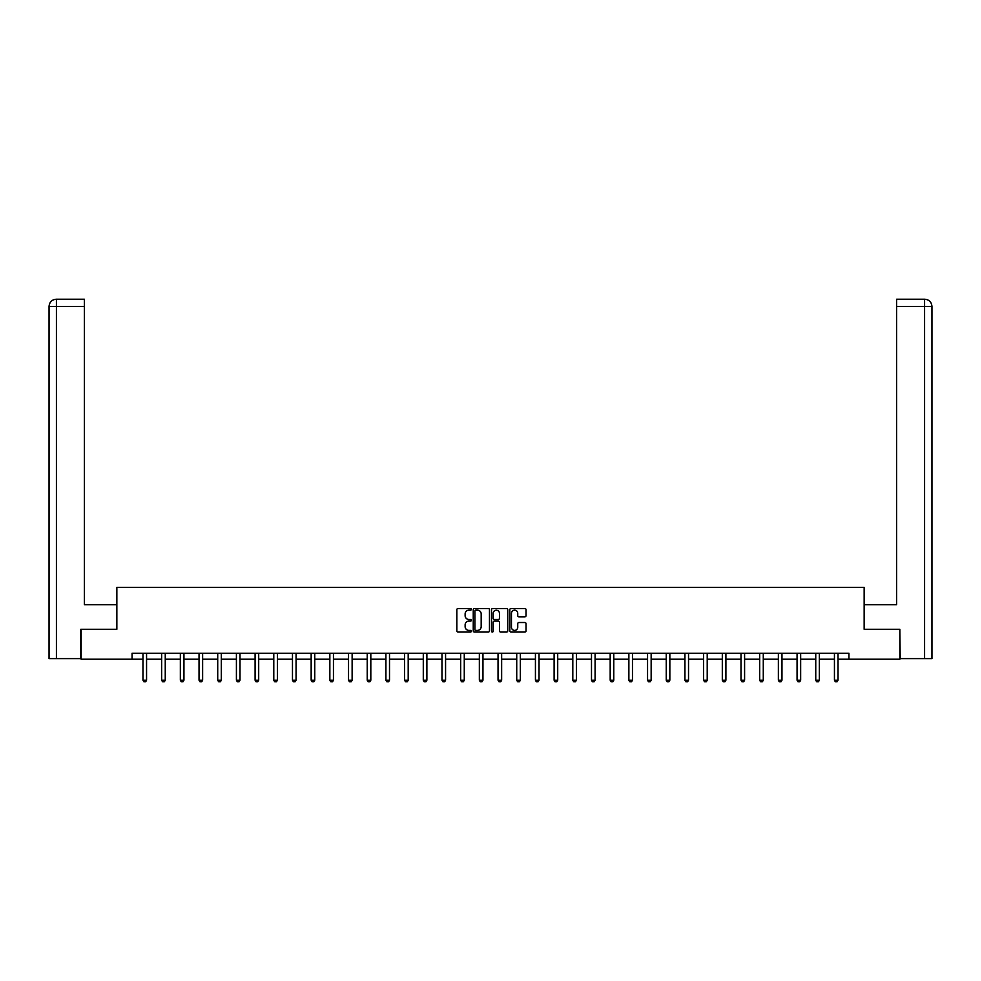 <?xml version="1.0" encoding="UTF-8"?>
<svg xmlns="http://www.w3.org/2000/svg" width="981" height="981" viewBox="0 0 981 981"><rect width="100%" height="100%" fill="white"/><g stroke="black" fill="none" stroke-linecap="round" stroke-linejoin="round"><path stroke-width="1.47" d="M471.334 609.348A0.822 0.822 0 0 0 470.512 608.527L458.017 608.527A1.177 1.177 0 0 0 456.839 609.704L456.839 630.869A1.177 1.177 0 0 0 458.017 632.046L470.512 632.046A0.822 0.822 0 0 0 471.334 631.224A0.822 0.822 0 0 0 470.512 630.403L468.893 630.403A3.765 3.765 0 0 1 465.129 626.638L465.129 624.872A3.765 3.765 0 0 1 468.893 621.108L470.512 621.108A0.822 0.822 0 0 0 471.334 620.286A0.822 0.822 0 0 0 470.512 619.465L468.893 619.465A3.765 3.765 0 0 1 465.129 615.7L465.129 613.934A3.765 3.765 0 0 1 468.893 610.17L470.512 610.17A0.822 0.822 0 0 0 471.334 609.348M524.86 616.816A1.177 1.177 0 0 0 526.037 615.639L526.037 609.704A1.177 1.177 0 0 0 524.86 608.527L510.991 608.527A1.177 1.177 0 0 0 509.813 609.704L509.813 630.869A1.177 1.177 0 0 0 510.991 632.046L524.86 632.046A1.177 1.177 0 0 0 526.037 630.869L526.037 623.695A1.177 1.177 0 0 0 524.86 622.518L518.924 622.518A1.177 1.177 0 0 0 517.747 623.695L517.747 627.251A3.151 3.151 0 0 1 514.608 630.403A3.151 3.151 0 0 1 511.457 627.251L511.457 613.321A3.151 3.151 0 0 1 514.608 610.17A3.151 3.151 0 0 1 517.747 613.321L517.747 615.639A1.177 1.177 0 0 0 518.924 616.816L524.86 616.816M84.391 299.23L56.248 299.23L84.391 299.23L84.391 306.415L56.42 306.415L56.42 658.619L80.798 658.619L80.798 629.275L116.849 629.275L116.849 587.349L864.151 587.349L864.151 629.275L899.847 629.275L899.847 659.22L848.933 659.22L848.933 653.236L132.067 653.236L132.067 659.22L142.968 659.22M81.153 629.275L81.153 659.22L132.067 659.22M489.47 609.704A1.177 1.177 0 0 0 488.293 608.527L474.424 608.527A1.177 1.177 0 0 0 473.247 609.704L473.247 630.869A1.177 1.177 0 0 0 474.424 632.046L488.293 632.046A1.177 1.177 0 0 0 489.47 630.869L489.47 609.704M492.707 608.527L506.576 608.527A1.177 1.177 0 0 1 507.753 609.704L507.753 630.869A1.177 1.177 0 0 1 506.576 632.046L500.641 632.046A1.177 1.177 0 0 1 499.464 630.869L499.464 622.285A1.177 1.177 0 0 0 498.287 621.108L494.35 621.108A1.177 1.177 0 0 0 493.173 622.285L493.173 631.224A0.822 0.822 0 0 1 492.352 632.046A0.822 0.822 0 0 1 491.53 631.224L491.53 609.704A1.177 1.177 0 0 1 492.707 608.527M146.561 659.22L161.657 659.22M165.249 659.22L180.345 659.22M183.938 659.22L199.033 659.22M202.626 659.22L217.721 659.22M221.314 659.22L236.409 659.22M240.002 659.22L255.097 659.22M258.69 659.22L273.785 659.22M277.378 659.22L292.473 659.22M296.066 659.22L311.161 659.22M314.754 659.22L329.849 659.22M333.442 659.22L348.537 659.22M352.13 659.22L367.225 659.22M370.818 659.22L385.913 659.22M389.506 659.22L404.601 659.22M408.194 659.22L423.289 659.22M426.882 659.22L441.977 659.22M445.57 659.22L460.665 659.22M464.271 659.22L479.353 659.22M482.959 659.22L498.041 659.22M501.647 659.22L516.729 659.22M520.335 659.22L535.43 659.22M539.023 659.22L554.118 659.22M557.711 659.22L572.806 659.22M576.399 659.22L591.494 659.22M595.087 659.22L610.182 659.22M613.775 659.22L628.87 659.22M632.463 659.22L647.558 659.22M651.151 659.22L666.246 659.22M669.839 659.22L684.934 659.22M688.527 659.22L703.622 659.22M707.215 659.22L722.31 659.22M725.903 659.22L740.998 659.22M744.591 659.22L759.686 659.22M763.279 659.22L778.374 659.22M781.967 659.22L797.062 659.22M800.655 659.22L815.751 659.22M819.343 659.22L834.439 659.22M838.032 659.22L848.933 659.22M475.711 610.17A0.822 0.822 0 0 0 474.89 611.004L474.89 629.581A0.822 0.822 0 0 0 475.711 630.403L477.416 630.403A3.765 3.765 0 0 0 481.18 626.638L481.18 613.934A3.765 3.765 0 0 0 477.416 610.17L475.711 610.17M499.464 613.383A3.151 3.151 0 0 0 496.325 610.231A3.151 3.151 0 0 0 493.173 613.383L493.173 618.288A1.177 1.177 0 0 0 494.35 619.465L498.287 619.465A1.177 1.177 0 0 0 499.464 618.288L499.464 613.383M146.709 653.236L146.623 653.493A1.202 1.202 0 0 0 146.561 653.849L146.561 680.213L145.666 681.77L143.864 681.77L142.968 680.213L142.968 653.849A1.202 1.202 0 0 0 142.919 653.493L142.834 653.236M142.968 680.213L146.561 680.213M116.739 629.275L116.739 604.713L84.391 604.713L84.391 306.415M56.42 658.619L49.05 658.619L49.05 306.415C49.479 302.05 51.87 299.659 56.224 299.23L56.248 299.23C51.87 299.659 49.467 302.062 49.05 306.415L49.05 586.748M56.42 299.23L58.038 299.23L56.42 299.23L56.42 306.415L49.05 306.415M864.261 629.275L864.261 604.713L896.609 604.713L896.609 299.23L924.752 299.23L896.609 299.23M931.95 658.619L931.95 586.748L931.95 658.619L900.202 658.619L899.847 629.275M924.58 299.23L922.962 299.23L924.58 299.23L924.58 306.415L896.609 306.415M924.58 658.619L924.58 306.415L931.95 306.415L931.95 586.748L931.95 306.415C931.521 302.05 929.13 299.659 924.776 299.23M165.397 653.236L165.311 653.493A1.202 1.202 0 0 0 165.249 653.849L165.249 680.213L164.354 681.77L162.552 681.77L161.657 680.213L161.657 653.849A1.202 1.202 0 0 0 161.607 653.493L161.522 653.236M161.657 680.213L165.249 680.213M184.085 653.236L183.999 653.493A1.202 1.202 0 0 0 183.938 653.849L183.938 680.213L183.042 681.77L181.24 681.77L180.345 680.213L180.345 653.849A1.202 1.202 0 0 0 180.296 653.493L180.21 653.236M180.345 680.213L183.938 680.213M202.773 653.236L202.687 653.493A1.202 1.202 0 0 0 202.626 653.849L202.626 680.213L201.73 681.77L199.928 681.77L199.033 680.213L199.033 653.849A1.202 1.202 0 0 0 198.984 653.493L198.898 653.236M199.033 680.213L202.626 680.213M221.461 653.236L221.375 653.493A1.202 1.202 0 0 0 221.314 653.849L221.314 680.213L220.418 681.77L218.616 681.77L217.721 680.213L217.721 653.849A1.202 1.202 0 0 0 217.672 653.493L217.586 653.236M217.721 680.213L221.314 680.213M240.149 653.236L240.063 653.493A1.202 1.202 0 0 0 240.002 653.849L240.002 680.213L239.106 681.77L237.316 681.77L236.409 680.213L236.409 653.849A1.202 1.202 0 0 0 236.36 653.493L236.274 653.236M236.409 680.213L240.002 680.213M258.837 653.236L258.751 653.493A1.202 1.202 0 0 0 258.69 653.849L258.69 680.213L257.795 681.77L256.004 681.77L255.097 680.213L255.097 653.849A1.202 1.202 0 0 0 255.048 653.493L254.962 653.236M255.097 680.213L258.69 680.213M277.525 653.236L277.439 653.493A1.202 1.202 0 0 0 277.378 653.849L277.378 680.213L276.483 681.77L274.692 681.77L273.785 680.213L273.785 653.849A1.202 1.202 0 0 0 273.736 653.493L273.65 653.236M273.785 680.213L277.378 680.213M296.213 653.236L296.127 653.493A1.202 1.202 0 0 0 296.066 653.849L296.066 680.213L295.171 681.77L293.38 681.77L292.473 680.213L292.473 653.849A1.202 1.202 0 0 0 292.424 653.493L292.338 653.236M292.473 680.213L296.066 680.213M314.901 653.236L314.815 653.493A1.202 1.202 0 0 0 314.754 653.849L314.754 680.213L313.859 681.77L312.068 681.77L311.161 680.213L311.161 653.849A1.202 1.202 0 0 0 311.112 653.493L311.026 653.236M311.161 680.213L314.754 680.213M333.589 653.236L333.503 653.493A1.202 1.202 0 0 0 333.442 653.849L333.442 680.213L332.547 681.77L330.756 681.77L329.849 680.213L329.849 653.849A1.202 1.202 0 0 0 329.8 653.493L329.714 653.236M329.849 680.213L333.442 680.213M352.277 653.236L352.191 653.493A1.202 1.202 0 0 0 352.13 653.849L352.13 680.213L351.235 681.77L349.444 681.77L348.537 680.213L348.537 653.849A1.202 1.202 0 0 0 348.488 653.493L348.402 653.236M348.537 680.213L352.13 680.213M370.965 653.236L370.879 653.493A1.202 1.202 0 0 0 370.818 653.849L370.818 680.213L369.923 681.77L368.133 681.77L367.225 680.213L367.225 653.849A1.202 1.202 0 0 0 367.176 653.493L367.09 653.236M367.225 680.213L370.818 680.213M389.653 653.236L389.567 653.493A1.202 1.202 0 0 0 389.506 653.849L389.506 680.213L388.611 681.77L386.821 681.77L385.913 680.213L385.913 653.849A1.202 1.202 0 0 0 385.864 653.493L385.778 653.236M385.913 680.213L389.506 680.213M408.341 653.236L408.255 653.493A1.202 1.202 0 0 0 408.194 653.849L408.194 680.213L407.299 681.77L405.509 681.77L404.601 680.213L404.601 653.849A1.202 1.202 0 0 0 404.552 653.493L404.466 653.236M404.601 680.213L408.194 680.213M427.029 653.236L426.943 653.493A1.202 1.202 0 0 0 426.882 653.849L426.882 680.213L425.987 681.77L424.197 681.77L423.289 680.213L423.289 653.849A1.202 1.202 0 0 0 423.24 653.493L423.154 653.236M423.289 680.213L426.882 680.213M445.717 653.236L445.632 653.493A1.202 1.202 0 0 0 445.57 653.849L445.57 680.213L444.675 681.77L442.885 681.77L441.977 680.213L441.977 653.849A1.202 1.202 0 0 0 441.928 653.493L441.842 653.236M441.977 680.213L445.57 680.213M464.405 653.236L464.32 653.493A1.202 1.202 0 0 0 464.271 653.849L464.271 680.213L463.363 681.77L461.573 681.77L460.665 680.213L460.665 653.849A1.202 1.202 0 0 0 460.616 653.493L460.53 653.236M460.665 680.213L464.271 680.213M483.093 653.236L483.008 653.493A1.202 1.202 0 0 0 482.959 653.849L482.959 680.213L482.051 681.77L480.261 681.77L479.353 680.213L479.353 653.849A1.202 1.202 0 0 0 479.304 653.493L479.219 653.236M479.353 680.213L482.959 680.213M501.781 653.236L501.696 653.493A1.202 1.202 0 0 0 501.647 653.849L501.647 680.213L500.739 681.77L498.949 681.77L498.041 680.213L498.041 653.849A1.202 1.202 0 0 0 497.992 653.493L497.907 653.236M498.041 680.213L501.647 680.213M520.47 653.236L520.384 653.493A1.202 1.202 0 0 0 520.335 653.849L520.335 680.213L519.427 681.77L517.637 681.77L516.729 680.213L516.729 653.849A1.202 1.202 0 0 0 516.68 653.493L516.595 653.236M516.729 680.213L520.335 680.213M539.158 653.236L539.072 653.493A1.202 1.202 0 0 0 539.023 653.849L539.023 680.213L538.115 681.77L536.325 681.77L535.43 680.213L535.43 653.849A1.202 1.202 0 0 0 535.368 653.493L535.283 653.236M535.43 680.213L539.023 680.213M557.846 653.236L557.76 653.493A1.202 1.202 0 0 0 557.711 653.849L557.711 680.213L556.803 681.77L555.013 681.77L554.118 680.213L554.118 653.849A1.202 1.202 0 0 0 554.057 653.493L553.971 653.236M554.118 680.213L557.711 680.213M576.534 653.236L576.448 653.493A1.202 1.202 0 0 0 576.399 653.849L576.399 680.213L575.491 681.77L573.701 681.77L572.806 680.213L572.806 653.849A1.202 1.202 0 0 0 572.745 653.493L572.659 653.236M572.806 680.213L576.399 680.213M595.222 653.236L595.136 653.493A1.202 1.202 0 0 0 595.087 653.849L595.087 680.213L594.179 681.77L592.389 681.77L591.494 680.213L591.494 653.849A1.202 1.202 0 0 0 591.433 653.493L591.347 653.236M591.494 680.213L595.087 680.213M613.91 653.236L613.824 653.493A1.202 1.202 0 0 0 613.775 653.849L613.775 680.213L612.867 681.77L611.077 681.77L610.182 680.213L610.182 653.849A1.202 1.202 0 0 0 610.121 653.493L610.035 653.236M610.182 680.213L613.775 680.213M632.598 653.236L632.512 653.493A1.202 1.202 0 0 0 632.463 653.849L632.463 680.213L631.556 681.77L629.765 681.77L628.87 680.213L628.87 653.849A1.202 1.202 0 0 0 628.809 653.493L628.723 653.236M628.87 680.213L632.463 680.213M651.286 653.236L651.2 653.493A1.202 1.202 0 0 0 651.151 653.849L651.151 680.213L650.244 681.77L648.453 681.77L647.558 680.213L647.558 653.849A1.202 1.202 0 0 0 647.497 653.493L647.411 653.236M647.558 680.213L651.151 680.213M669.974 653.236L669.888 653.493A1.202 1.202 0 0 0 669.839 653.849L669.839 680.213L668.932 681.77L667.141 681.77L666.246 680.213L666.246 653.849A1.202 1.202 0 0 0 666.185 653.493L666.099 653.236M666.246 680.213L669.839 680.213M688.662 653.236L688.576 653.493A1.202 1.202 0 0 0 688.527 653.849L688.527 680.213L687.62 681.77L685.829 681.77L684.934 680.213L684.934 653.849A1.202 1.202 0 0 0 684.873 653.493L684.787 653.236M684.934 680.213L688.527 680.213M707.35 653.236L707.264 653.493A1.202 1.202 0 0 0 707.215 653.849L707.215 680.213L706.308 681.77L704.517 681.77L703.622 680.213L703.622 653.849A1.202 1.202 0 0 0 703.561 653.493L703.475 653.236M703.622 680.213L707.215 680.213M726.038 653.236L725.952 653.493A1.202 1.202 0 0 0 725.903 653.849L725.903 680.213L724.996 681.77L723.205 681.77L722.31 680.213L722.31 653.849A1.202 1.202 0 0 0 722.249 653.493L722.163 653.236M722.31 680.213L725.903 680.213M744.726 653.236L744.64 653.493A1.202 1.202 0 0 0 744.591 653.849L744.591 680.213L743.684 681.77L741.894 681.77L740.998 680.213L740.998 653.849A1.202 1.202 0 0 0 740.937 653.493L740.851 653.236M740.998 680.213L744.591 680.213M763.414 653.236L763.328 653.493A1.202 1.202 0 0 0 763.279 653.849L763.279 680.213L762.384 681.77L760.582 681.77L759.686 680.213L759.686 653.849A1.202 1.202 0 0 0 759.625 653.493L759.539 653.236M759.686 680.213L763.279 680.213M782.102 653.236L782.016 653.493A1.202 1.202 0 0 0 781.967 653.849L781.967 680.213L781.072 681.77L779.27 681.77L778.374 680.213L778.374 653.849A1.202 1.202 0 0 0 778.313 653.493L778.227 653.236M778.374 680.213L781.967 680.213M800.79 653.236L800.704 653.493A1.202 1.202 0 0 0 800.655 653.849L800.655 680.213L799.76 681.77L797.958 681.77L797.062 680.213L797.062 653.849A1.202 1.202 0 0 0 797.001 653.493L796.915 653.236M797.062 680.213L800.655 680.213M819.478 653.236L819.393 653.493A1.202 1.202 0 0 0 819.343 653.849L819.343 680.213L818.448 681.77L816.646 681.77L815.751 680.213L815.751 653.849A1.202 1.202 0 0 0 815.689 653.493L815.603 653.236M815.751 680.213L819.343 680.213M838.166 653.236L838.081 653.493A1.202 1.202 0 0 0 838.032 653.849L838.032 680.213L837.136 681.77L835.334 681.77L834.439 680.213L834.439 653.849A1.202 1.202 0 0 0 834.377 653.493L834.291 653.236M834.439 680.213L838.032 680.213"/></g></svg>
